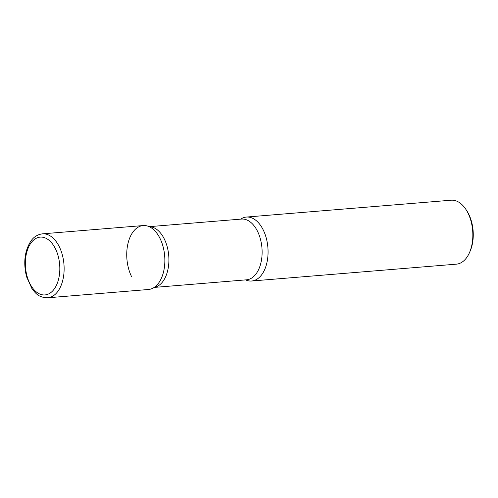 <?xml version="1.0" encoding="UTF-8"?>
<svg xmlns="http://www.w3.org/2000/svg" width="498" height="498" viewBox="0 0 498 498"><rect width="100%" height="100%" fill="white"/><g stroke="black" fill="none" stroke-linecap="round" stroke-linejoin="round"><path stroke-width="0.75" d="M143.169 225.557A32.084 18.949 85.3 0 1 163.083 246.666A32.084 18.949 85.3 0 1 158.563 283.132A32.084 18.949 85.3 0 1 148.429 289.5L47.696 297.792A32.084 18.949 85.3 0 0 57.83 291.423A32.084 18.949 85.3 0 0 62.35 254.957A32.084 18.949 85.3 0 0 42.436 233.842L143.169 225.557M240.609 219.145A32.084 18.949 85.3 0 1 246.373 217.06A32.084 18.949 85.3 0 1 266.287 238.175A32.084 18.949 85.3 0 1 261.774 274.641A32.084 18.949 85.3 0 1 251.639 281.009A32.084 18.949 85.3 0 1 245.607 279.895A32.084 18.949 -94.7 0 0 265.664 267.059A32.084 18.949 -94.7 0 0 263.168 229.821A32.084 18.949 -94.7 0 0 240.609 219.145M246.373 217.06L451.138 200.208A32.084 18.949 85.3 0 1 465.798 209.253A32.084 18.949 85.3 0 1 469.39 252.835A32.084 18.949 85.3 0 1 466.539 257.79A32.084 18.949 85.3 0 1 456.405 264.158L251.639 281.009M465.798 209.253L466.682 210.586A30.029 17.735 85.3 0 1 470.037 251.372L469.39 252.835M155.849 286.132A32.084 18.949 -94.7 0 0 159.958 238.318A32.084 18.949 -94.7 0 0 151.037 227.661A32.084 18.949 -94.7 0 0 129.623 238.212A32.084 18.949 -94.7 0 0 131.634 276.739M31.05 242.875A29.002 17.131 85.3 0 1 55.39 248.651A29.002 17.131 85.3 0 1 54.133 289.17A29.002 17.131 85.3 0 1 29.787 283.393A29.002 17.131 85.3 0 1 31.05 242.875M154.193 287.421L246.51 279.82A30.478 18.003 -94.7 0 0 261.027 262.378A30.478 18.003 -94.7 0 0 257.466 231.19A30.478 18.003 -94.7 0 0 241.511 219.07L149.195 226.665M154.274 287.365A30.478 18.003 -94.7 0 0 167.975 269.294A30.478 18.003 -94.7 0 0 164.247 238.866A30.478 18.003 -94.7 0 0 149.282 226.708M42.436 233.842C37.667 234.49 33.87 236.824 31.044 240.845C24.657 250.693 23.151 262.645 26.543 276.701L32.04 288.852C35.875 293.54 38.483 297.505 47.696 297.792"/></g></svg>
